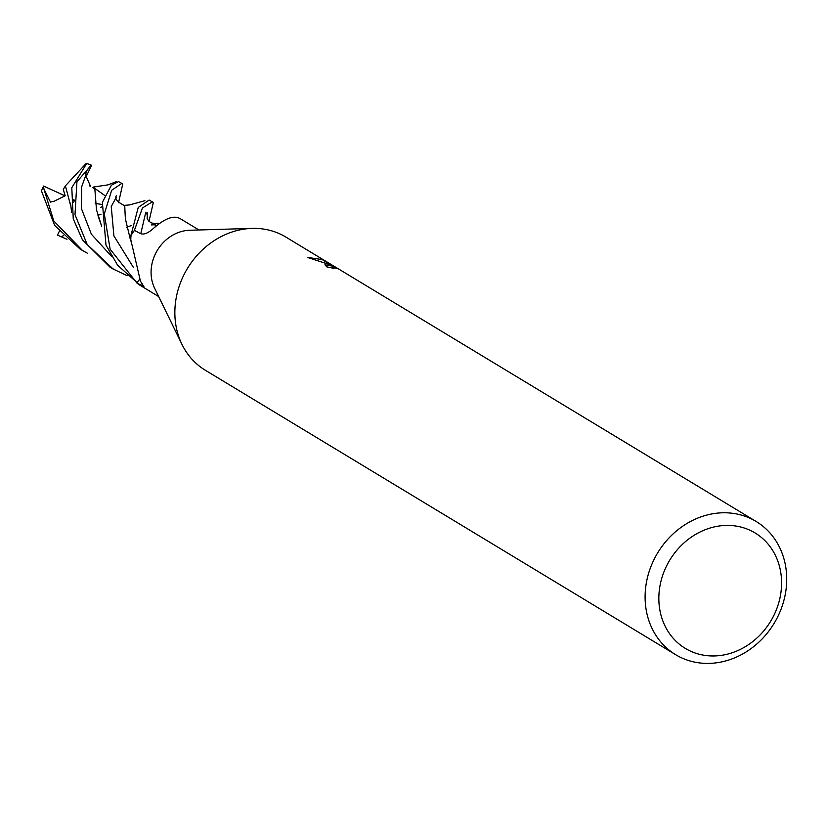<?xml version="1.0" encoding="UTF-8"?>
<svg xmlns="http://www.w3.org/2000/svg" width="827" height="827" viewBox="0 0 827 827"><rect width="100%" height="100%" fill="white"/><g stroke="black" fill="none" stroke-linecap="round" stroke-linejoin="round"><path stroke-width="1.24" d="M178.88 218.08L180.069 218.576A38.91 34.031 -58.8 0 1 180.782 218.99L198.956 229.978M749.738 530.148A67.442 58.986 -58.8 0 1 774.01 615.123A67.442 58.986 -58.8 0 1 690.69 651.231A67.442 58.986 -58.8 0 1 666.417 566.257A67.442 58.986 -58.8 0 1 749.738 530.148M749.975 518.24A77.821 68.062 -58.8 0 1 756.178 521.506A77.821 68.062 -58.8 0 1 776.139 619.837A77.821 68.062 -58.8 0 1 681.841 657.951A77.821 68.062 -58.8 0 1 675.638 654.674A77.821 68.062 -58.8 0 1 655.677 556.344A77.821 68.062 -58.8 0 1 749.975 518.24M675.638 654.674L205.385 370.279A77.821 68.062 -58.8 0 1 185.424 271.949A77.821 68.062 -58.8 0 1 279.733 233.834A77.821 68.062 -58.8 0 1 285.935 237.111L337.416 268.289M756.178 521.506L341.303 270.615M341.169 270.532L332.537 265.291M332.774 267.462L333.994 268.537A77.821 68.062 121.2 0 0 326.83 266.904L324.939 264.805L333.198 266.232L336.641 268.31L332.774 267.462M331.555 265.24L307.293 257.373L322.189 259.575L331.555 265.24M327.761 267.059L326.737 266.842M326.2 262.872L326.531 262.2M158.681 296.562L140.518 285.573A38.91 34.031 -58.8 0 1 136.796 282.917L139.36 279.629M130.862 237.731A30.961 27.074 -58.8 0 1 130.873 237.039A30.961 27.074 -58.8 0 1 130.914 235.974A5.262 4.6 121.2 0 0 131.048 235.488A38.91 34.031 -58.8 0 1 134.491 230.371L139.97 233.379C143.391 235.095 147.857 233.452 153.357 228.469C164.542 218.617 173.277 215.237 179.562 218.328M130.914 235.974A654.984 412.838 159.6 0 1 130.893 236.842L130.78 239.685L140.456 281.19L143.95 286.7L136.796 282.917M131.048 235.488L130.893 236.842M181.764 343.97L154.618 288.22A38.91 34.031 -58.8 0 1 157.357 250.292A38.91 34.031 -58.8 0 1 189.672 230.257L251.656 228.407M127.213 275.711L113.092 268.992L87.166 244.441L74.999 214.638L76.932 181.785L91.084 165.338L86.184 171.303L85.729 175.438L90.494 186.24L89.388 185.848M113.082 268.992L109.919 267.069L82.431 239.82L73.252 218.866L71.794 187.698L86.639 163.581L87.217 163.694A38.91 34.031 -58.8 0 1 91.601 165.297A38.91 34.031 -58.8 0 1 91.652 165.317L85.615 177.66M66.987 239.292L57.466 235.116L59.306 231.374M153.357 202.398L149.108 200.072L138.223 207.463L130.811 235.912A38.91 34.031 -58.8 0 1 134.294 230.619L142.44 207.98L152.158 201.912L153.357 202.398L148.994 221.357M136.993 283.082L110.125 249.196L104.305 213.945L111.655 190.293L121.683 183.491L122.778 183.914L118.54 202.698M122.778 183.914L118.561 181.599L111.428 185.186L102.372 202.315L105.98 245.112L117.672 265.302L140.187 285.377M87.61 253.341L82.514 250.498L53.786 220.954L43.934 189.052L50.488 202.088L54.2 201.199L65.157 195.803L63.307 189.393L65.395 185.848L70.626 205.572M65.395 185.848L85.801 163.829M111.521 268.02L115.046 269.933M92.696 187.481L94.898 189.765L96.49 209.82L101.276 225.016M94.66 188.308L104.647 195.389M116.287 181.702L107.82 184.907L93.74 186.974L94.898 189.765M98.248 216.426L101.38 225.389M100.563 207.443L101.535 206.946M125.115 213.811L125.394 218.866L130.738 241.029M123.885 205.427L124.743 205.768L125.104 213.811M97.886 215.134L100.956 214.431L97.906 215.175M124.743 205.768L124.939 210.968M130.811 235.912L130.78 239.83M155.373 226.836L155.207 224.768L151.331 224.913M153.667 223.507L155.207 224.758M43.934 189.052L43.562 186.054A38.91 34.031 -58.8 0 0 41.495 191.006L54.634 225.389L79.971 248.958M60.764 236.749L63.328 235.767M73.52 200.299L74.564 200.217L73.531 202.326M101.928 204.455L95.219 203.421M91.084 165.338L91.642 165.317M43.562 186.054L65.075 195.885M73.52 199.741L74.564 200.217M142.13 283.589A655.656 413.262 159.6 0 1 141.934 285.977M85.729 175.438L81.604 187.016L81.501 208.797L91.352 234.165L111.583 256.401M116.349 197.208L111.252 206.512L113.899 235.891L133.498 267.566M146.968 214.245L145.8 212.198L140.776 233.721M332.785 267.41L332.444 268.103M130.873 237.039L130.79 239.685M70.512 203.163L71.629 212.208M101.359 225.182L101.504 226.546M124.195 205.437C117.041 201.84 114.457 198.511 116.462 195.441M144.921 200.692L129.436 204.931L123.864 205.427M130.769 239.644L130.749 240.554M126.314 227.394L131.7 225.44L126.314 227.394M147.423 212.963L147.144 218.39L147.423 212.963M154.122 223.548L151.083 222.804L148.571 220.912L147.144 218.39M158.825 223.228L153.936 223.476M82.514 250.498L79.516 248.679"/></g></svg>
